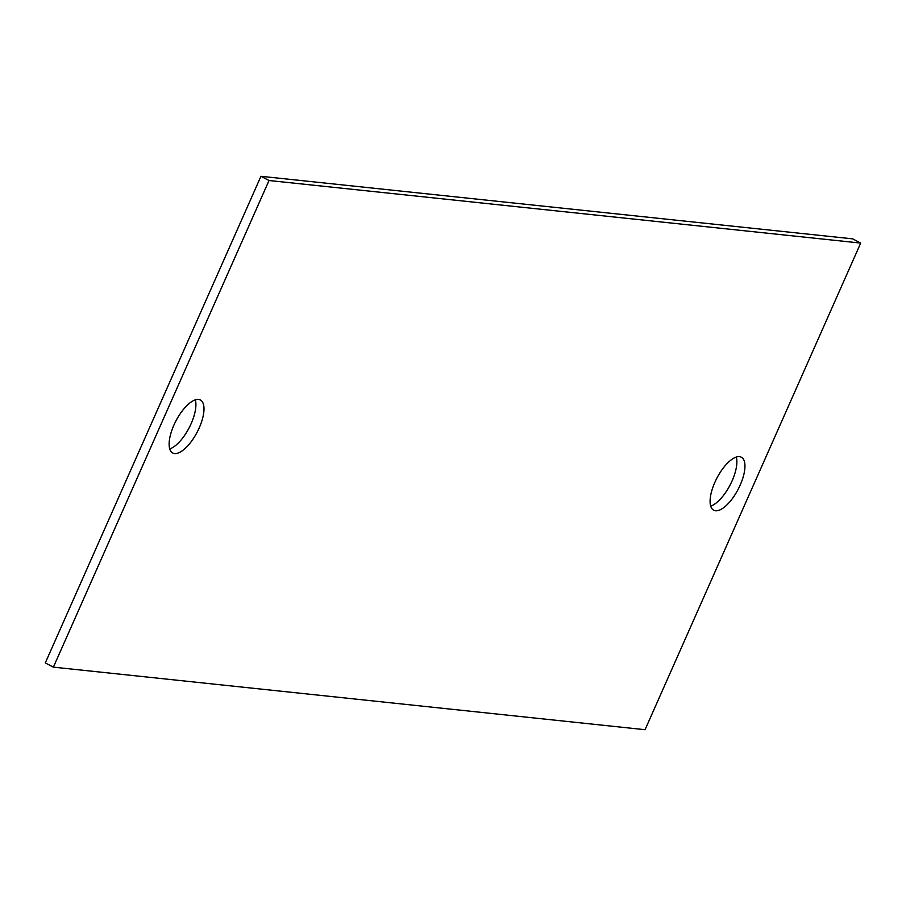 <?xml version="1.0" encoding="UTF-8"?>
<svg xmlns="http://www.w3.org/2000/svg" width="906" height="906" viewBox="0 0 906 906"><rect width="100%" height="100%" fill="white"/><g stroke="black" fill="none" stroke-linecap="round" stroke-linejoin="round"><path stroke-width="1.36" d="M740.202 485.05A29.875 12.005 117.5 0 0 741.335 457.213A29.875 12.005 117.5 0 0 714.845 482.366A29.875 12.005 117.5 0 0 713.702 510.203A29.875 12.005 117.5 0 0 740.202 485.05M710.7 506.114A29.875 12.005 117.5 0 0 732.116 480.837A29.875 12.005 117.5 0 0 736.261 457.088M645.061 729.704L860.7 243.08L269.025 180.509L53.386 667.144L645.061 729.704M199.241 427.847A29.875 12.005 117.5 0 0 200.385 400.01A29.875 12.005 117.5 0 0 173.884 425.163A29.875 12.005 117.5 0 0 172.752 453A29.875 12.005 117.5 0 0 199.241 427.847M269.025 180.509L260.939 176.296L852.614 238.856L860.7 243.08M260.939 176.296L45.3 662.92L53.386 667.144M169.739 448.912A29.875 12.005 117.5 0 0 191.155 423.634A29.875 12.005 117.5 0 0 195.3 399.886"/></g></svg>
